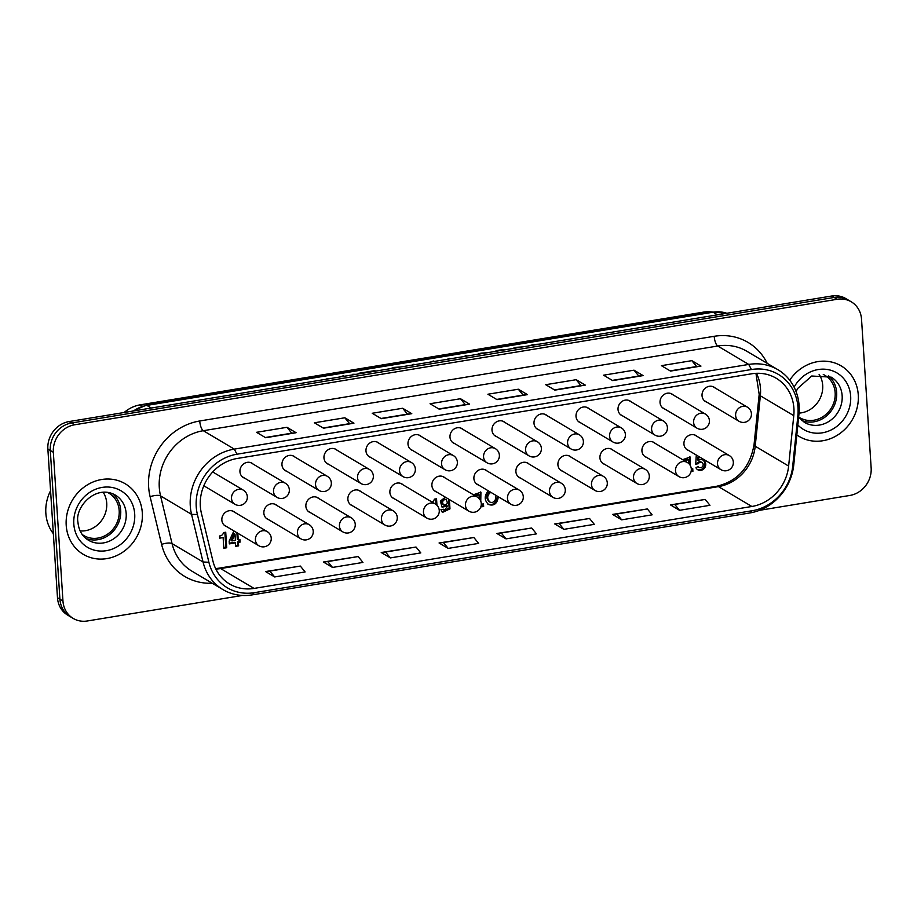 <?xml version="1.0" encoding="UTF-8"?>
<svg xmlns="http://www.w3.org/2000/svg" width="917" height="917" viewBox="0 0 917 917"><rect width="100%" height="100%" fill="white"/><g stroke="black" fill="none" stroke-linecap="round" stroke-linejoin="round"><path stroke-width="1.38" d="M444.802 499.501C442.235 500.957 441.914 502.791 443.851 505.015C447.404 504.774 448.161 503.009 446.132 499.719L444.802 499.501M706.881 402.185A8.379 7.554 -59.3 0 1 705.517 401.566A8.379 7.554 -59.3 0 1 702.032 395.64A8.379 7.554 -59.3 0 1 705.884 387.708A8.379 7.554 -59.3 0 1 714.079 387.169A8.379 7.554 -59.3 0 1 715.271 388.063M688.793 450.579A8.379 7.554 -59.3 0 1 687.418 449.949A8.379 7.554 -59.3 0 1 683.933 444.034A8.379 7.554 -59.3 0 1 687.784 436.091A8.379 7.554 -59.3 0 1 695.98 435.552A8.379 7.554 -59.3 0 1 697.172 436.458M664.882 409.097A8.379 7.554 -59.3 0 1 663.518 408.478A8.379 7.554 -59.3 0 1 660.034 402.552A8.379 7.554 -59.3 0 1 663.874 394.619A8.379 7.554 -59.3 0 1 672.069 394.081A8.379 7.554 -59.3 0 1 673.261 394.975M622.872 416.009A8.379 7.554 -59.3 0 1 621.508 415.39A8.379 7.554 -59.3 0 1 618.024 409.475A8.379 7.554 -59.3 0 1 621.864 401.531A8.379 7.554 -59.3 0 1 630.059 400.993A8.379 7.554 -59.3 0 1 631.251 401.898M580.862 422.932A8.379 7.554 -59.3 0 1 579.498 422.313A8.379 7.554 -59.3 0 1 576.014 416.387A8.379 7.554 -59.3 0 1 579.853 408.443A8.379 7.554 -59.3 0 1 588.049 407.905A8.379 7.554 -59.3 0 1 589.253 408.81M538.852 429.844A8.379 7.554 -59.3 0 1 537.488 429.225A8.379 7.554 -59.3 0 1 534.003 423.299A8.379 7.554 -59.3 0 1 537.843 415.367A8.379 7.554 -59.3 0 1 546.039 414.828A8.379 7.554 -59.3 0 1 547.243 415.722M496.842 436.756A8.379 7.554 -59.3 0 1 495.478 436.137A8.379 7.554 -59.3 0 1 491.993 430.211A8.379 7.554 -59.3 0 1 495.845 422.278A8.379 7.554 -59.3 0 1 504.041 421.74A8.379 7.554 -59.3 0 1 505.233 422.645M454.832 443.668A8.379 7.554 -59.3 0 1 453.468 443.049A8.379 7.554 -59.3 0 1 449.983 437.134A8.379 7.554 -59.3 0 1 453.835 429.19A8.379 7.554 -59.3 0 1 462.03 428.652A8.379 7.554 -59.3 0 1 463.223 429.557M412.833 450.591A8.379 7.554 -59.3 0 1 411.469 449.972A8.379 7.554 -59.3 0 1 407.985 444.046A8.379 7.554 -59.3 0 1 411.825 436.114A8.379 7.554 -59.3 0 1 420.02 435.564A8.379 7.554 -59.3 0 1 421.212 436.469M370.823 457.503A8.379 7.554 -59.3 0 1 369.459 456.884A8.379 7.554 -59.3 0 1 365.975 450.958A8.379 7.554 -59.3 0 1 369.815 443.026A8.379 7.554 -59.3 0 1 378.01 442.487A8.379 7.554 -59.3 0 1 379.214 443.381M328.813 464.415A8.379 7.554 -59.3 0 1 327.449 463.796A8.379 7.554 -59.3 0 1 323.965 457.87A8.379 7.554 -59.3 0 1 327.805 449.938A8.379 7.554 -59.3 0 1 336 449.399A8.379 7.554 -59.3 0 1 337.204 450.304M286.803 471.327A8.379 7.554 -59.3 0 1 285.439 470.708A8.379 7.554 -59.3 0 1 281.955 464.793A8.379 7.554 -59.3 0 1 285.795 456.849A8.379 7.554 -59.3 0 1 294.002 456.311A8.379 7.554 -59.3 0 1 295.194 457.216M244.793 478.25A8.379 7.554 -59.3 0 1 243.429 477.631A8.379 7.554 -59.3 0 1 239.945 471.705A8.379 7.554 -59.3 0 1 243.796 463.773A8.379 7.554 -59.3 0 1 251.992 463.223A8.379 7.554 -59.3 0 1 253.184 464.128M646.783 457.491A8.379 7.554 -59.3 0 1 645.419 456.872A8.379 7.554 -59.3 0 1 641.934 450.946A8.379 7.554 -59.3 0 1 645.774 443.014A8.379 7.554 -59.3 0 1 653.97 442.464A8.379 7.554 -59.3 0 1 655.162 443.37M604.773 464.403A8.379 7.554 -59.3 0 1 603.409 463.784A8.379 7.554 -59.3 0 1 599.924 457.858A8.379 7.554 -59.3 0 1 603.764 449.926A8.379 7.554 -59.3 0 1 611.96 449.387A8.379 7.554 -59.3 0 1 613.164 450.281M562.763 471.315A8.379 7.554 -59.3 0 1 561.399 470.696A8.379 7.554 -59.3 0 1 557.914 464.781A8.379 7.554 -59.3 0 1 561.754 456.838A8.379 7.554 -59.3 0 1 569.95 456.299A8.379 7.554 -59.3 0 1 571.153 457.205M520.753 478.238A8.379 7.554 -59.3 0 1 519.389 477.619A8.379 7.554 -59.3 0 1 515.904 471.693A8.379 7.554 -59.3 0 1 519.744 463.75A8.379 7.554 -59.3 0 1 527.951 463.211A8.379 7.554 -59.3 0 1 529.143 464.117M478.743 485.15A8.379 7.554 -59.3 0 1 477.379 484.531A8.379 7.554 -59.3 0 1 473.894 478.605A8.379 7.554 -59.3 0 1 477.746 470.673A8.379 7.554 -59.3 0 1 485.941 470.134A8.379 7.554 -59.3 0 1 487.133 471.029M436.744 492.062A8.379 7.554 -59.3 0 1 435.38 491.443A8.379 7.554 -59.3 0 1 431.896 485.517A8.379 7.554 -59.3 0 1 435.735 477.585A8.379 7.554 -59.3 0 1 443.931 477.046A8.379 7.554 -59.3 0 1 445.123 477.94M394.734 498.974A8.379 7.554 -59.3 0 1 393.37 498.355A8.379 7.554 -59.3 0 1 389.885 492.44A8.379 7.554 -59.3 0 1 393.725 484.497A8.379 7.554 -59.3 0 1 401.921 483.958A8.379 7.554 -59.3 0 1 403.113 484.864M352.724 505.897A8.379 7.554 -59.3 0 1 351.36 505.278A8.379 7.554 -59.3 0 1 347.875 499.352A8.379 7.554 -59.3 0 1 351.715 491.409A8.379 7.554 -59.3 0 1 359.911 490.87A8.379 7.554 -59.3 0 1 361.115 491.776M310.714 512.809A8.379 7.554 -59.3 0 1 309.35 512.19A8.379 7.554 -59.3 0 1 305.865 506.264A8.379 7.554 -59.3 0 1 309.705 498.332A8.379 7.554 -59.3 0 1 317.901 497.793A8.379 7.554 -59.3 0 1 319.105 498.688M268.704 519.721A8.379 7.554 -59.3 0 1 267.34 519.102A8.379 7.554 -59.3 0 1 263.855 513.176A8.379 7.554 -59.3 0 1 267.707 505.244A8.379 7.554 -59.3 0 1 275.902 504.705A8.379 7.554 -59.3 0 1 277.094 505.611M226.694 526.633A8.379 7.554 -59.3 0 1 225.33 526.014A8.379 7.554 -59.3 0 1 221.845 520.099A8.379 7.554 -59.3 0 1 225.697 512.156A8.379 7.554 -59.3 0 1 233.892 511.617A8.379 7.554 -59.3 0 1 235.084 512.523M232.012 540.927L235.394 540.365L234.993 534.164L232.012 540.927L231.107 540.388L234.087 533.614L234.993 534.164M490.744 492.28C486.961 495.363 486.721 498.665 490.01 502.184L492.097 502.539C495.111 501.439 496.269 498.974 495.581 495.146M449.399 499.582L449.972 508.866L442.579 512.351L440.917 509.692L443.748 509.222L444.367 510.31L447.588 506.138L442.132 507.124L440.32 501.152L445.33 497.174M691.303 468.931L692.748 468.69L692.908 471.292L691.063 471.602M688.598 463.417L688.277 459.417L685.194 461.217M682.638 459.692L690.18 457.021L690.363 465.653M700.508 457.537L698.628 457.847L698.376 460.38A5.525 4.986 -59.3 0 1 704.886 467.567A5.525 4.986 -59.3 0 1 695.957 467.75L698.192 466.386A2.831 2.556 120.7 0 0 702.754 466.26A2.831 2.556 120.7 0 0 701.998 462.523A2.831 2.556 120.7 0 0 698.318 463.715L695.694 464.151L696.278 455.497L696.897 455.394M225.72 532.238L226.717 547.758L223.817 548.24L223.129 537.591L219.656 538.164L219.518 535.998L220.607 535.815A4.046 3.657 120.7 0 0 223.519 532.594L225.72 532.238M432.113 502.092A4.046 3.657 120.7 0 0 434.337 499.146L436.538 498.791L436.95 505.29M481.287 504.235L483.488 503.88L483.649 506.471L480.783 506.952M479.27 498.71L479.018 494.595L475.957 496.269M473.424 494.756L480.921 492.211L480.76 501.209M237.801 533.236L238.237 539.861L239.922 539.574L240.094 542.13L238.397 542.405L238.626 545.856L235.658 546.337L235.44 542.887L229.342 543.896L229.158 541.122L233.904 530.92M498.332 496.785C497.266 503.662 494.011 506.23 488.566 504.51C484.222 500.373 484.119 495.81 488.268 490.801M489.838 491.73C486.044 494.813 485.804 498.114 489.105 501.645L489.437 501.805M488.142 504.235C493.415 505.45 496.498 502.78 497.427 496.246M229.296 543.208L234.523 542.348L235.44 542.887M235.623 545.661L237.709 545.317L237.492 541.867L239.177 541.592L239.062 539.723M238.237 539.861L237.32 539.311L236.895 532.697M240.094 542.13L239.177 541.592M238.397 542.405L237.492 541.867M238.626 545.856L237.709 545.317M480.29 500.178L480.462 491.982M475.052 495.719L478.101 494.057L479.018 494.595M481.012 506.218L482.743 505.932L482.617 504.018M483.649 506.471L482.743 505.932M436.022 504.476L435.667 498.928M223.771 547.552L225.811 547.22L224.848 532.376M219.61 537.477L223.129 537.591M226.717 547.758L225.811 547.22M695.739 463.452L697.413 463.177A2.831 2.556 -59.3 0 1 701.092 461.985L701.998 462.523M699.109 467.395L698.192 466.845A2.831 2.556 -59.3 0 1 697.848 466.593M697.333 469.47A5.525 4.986 120.7 0 0 702.949 460.025M698.376 460.38L697.47 459.841L697.711 457.308L699.591 456.998M698.628 457.847L697.711 457.308M698.318 463.715L697.413 463.177M691.223 470.88L692.003 470.753L691.876 468.839M689.779 464.724L689.722 456.804M684.288 460.678L687.36 458.878L688.277 459.417M692.908 471.292L692.003 470.753M445.719 499.547L443.897 498.963C441.318 500.418 441.008 502.252 442.945 504.476L443.358 504.648M442.143 512.053L449.147 508.041L448.493 499.043M441.685 506.814L446.682 505.599L447.588 506.138M444.367 510.31L443.06 509.336M851.285 301.831L845.818 298.575A24.633 22.237 120.7 0 0 831.696 296.019L69.165 421.545A24.633 22.237 120.7 0 0 47.867 449.032L50.297 450.476L59.914 599.202A24.633 22.237 120.7 0 0 70.162 616.614A24.633 22.237 -59.3 0 1 59.914 599.202L50.297 450.476A24.633 22.237 -59.3 0 1 71.595 422.989L834.126 297.463A24.633 22.237 -59.3 0 1 848.248 300.019A24.633 22.237 120.7 0 0 834.126 297.463L71.595 422.989A24.633 22.237 120.7 0 0 50.297 450.476L53.335 452.276A24.633 22.237 -59.3 0 1 74.632 424.789L837.164 299.274A24.633 22.237 -59.3 0 1 851.285 301.831A24.633 22.237 -59.3 0 1 861.533 319.242L871.15 467.968A24.633 22.237 -59.3 0 1 849.853 495.455L759.482 510.333M47.867 449.032L57.484 597.758A24.633 22.237 120.7 0 0 67.732 615.169L73.2 618.425A24.633 22.237 -59.3 0 1 62.952 601.002L53.335 452.276M359.063 373.827L358.696 373.299L374.847 370.64L375.89 371.259M327.564 379.008L326.979 378.515L331.22 378.4M339.771 376.99L343.21 375.844L344.528 376.211M328.252 378.893L326.979 378.515M352.747 374.274L356.048 374.319M359.464 373.758L358.696 373.299M389.759 368.772L394.425 367.396L400.534 366.995M412.409 365.035L413.028 364.336L415.584 364.519M430.532 362.055L433.386 361L434.154 361.458M447.221 359.304L449.617 358.318L450.407 358.788M464.644 356.438L465.263 355.739L467.83 355.922M476.955 354.409L481.116 353.125L486.938 352.77M494.859 351.463C497.037 350.317 500.223 349.79 504.442 349.893M511.697 348.689L516.363 347.325L522.461 346.924M529.189 345.812L533.35 344.528L539.173 344.173M712.337 312.055A32.84 29.642 120.7 0 0 703.35 312.147L140.198 404.844A32.84 29.642 120.7 0 0 124.162 412.49M858.278 394.929A41.047 37.058 -59.3 0 1 839.433 433.844A41.047 37.058 -59.3 0 1 799.257 436.492A41.047 37.058 -59.3 0 1 796.827 434.91A41.047 37.058 -59.3 0 0 799.257 436.492A41.047 37.058 -59.3 0 0 852.076 420.124A41.047 37.058 -59.3 0 0 841.187 365.906A41.047 37.058 -59.3 0 1 858.278 394.929M789.697 380.177A41.047 37.058 -59.3 0 1 841.187 365.906A41.047 37.058 -59.3 0 0 789.697 380.177M142.307 512.786A41.047 37.058 -59.3 0 1 123.474 551.702A41.047 37.058 -59.3 0 1 83.298 554.349A41.047 37.058 -59.3 0 1 72.409 500.132A41.047 37.058 -59.3 0 1 125.228 483.763A41.047 37.058 -59.3 0 1 142.307 512.786M691.854 360.656L700.966 366.078L670.522 371.087L661.409 365.665L691.854 360.656L696.611 366.525L700.966 366.078M634.014 370.181L643.126 375.592L612.682 380.601L603.569 375.191L634.014 370.181L638.771 376.05L643.126 375.592M576.174 379.695L585.287 385.117L554.854 390.126L545.73 384.704L576.174 379.695L580.942 385.564L585.287 385.117M518.334 389.221L527.458 394.631L497.014 399.64L487.901 394.23L518.334 389.221L523.103 395.089L527.458 394.631M460.494 398.735L469.619 404.156L439.174 409.165L430.062 403.744L460.494 398.735L465.263 404.615L469.619 404.156M402.666 408.26L411.779 413.67L381.334 418.691L372.222 413.269L402.666 408.26L407.423 414.129L411.779 413.67M344.826 417.774L353.939 423.195L323.506 428.205L314.382 422.794L344.826 417.774L349.583 423.654L353.939 423.195M286.987 427.299L296.099 432.721L265.666 437.73L256.542 432.308L286.987 427.299L291.755 433.168L296.099 432.721M222.957 589.608L191.962 571.188A50.905 45.942 -59.3 0 1 172.052 543.586L160.555 495.914A50.905 45.942 -59.3 0 1 203.299 430.703L717.747 346.018L748.742 364.427L234.293 449.112A50.905 45.942 120.7 0 0 191.55 514.334L203.047 562.006A50.905 45.942 120.7 0 0 222.957 589.608A50.905 45.942 120.7 0 0 252.129 594.892L749.934 512.947A50.905 45.942 120.7 0 0 793.778 464.77L798.936 414.346A50.905 45.942 120.7 0 0 777.914 369.711A50.905 45.942 120.7 0 0 748.742 364.427L751.413 369.528A47.111 42.526 -59.3 0 1 797.859 415.733L792.712 466.145A47.111 42.526 -59.3 0 1 752.135 510.735L254.33 592.68A47.111 42.526 -59.3 0 1 208.893 562.247L197.407 514.563A47.111 42.526 -59.3 0 1 236.964 454.213L751.413 369.528M212.882 560.849A42.698 38.537 120.7 0 0 229.582 583.991A42.698 38.537 120.7 0 0 254.055 588.416L751.86 506.482A42.698 38.537 120.7 0 0 788.631 466.065L793.778 415.653A42.698 38.537 120.7 0 0 776.149 378.217A42.698 38.537 120.7 0 0 751.688 373.792L237.239 458.466A42.698 38.537 120.7 0 0 201.385 513.165L212.882 560.849M242.455 595.442L87.321 620.981A24.633 22.237 -59.3 0 1 73.2 618.425M705.207 499.433L709.964 505.301L679.531 510.31L670.407 504.9L705.207 499.433L674.763 504.442L679.531 510.31M647.368 508.946L652.136 514.827L621.692 519.836L612.579 514.414L647.368 508.946L616.923 513.967L621.692 519.836M589.528 518.472L594.296 524.341L563.852 529.361L554.739 523.939L589.528 518.472L559.095 523.481L563.852 529.361M531.7 527.997L536.456 533.866L506.012 538.875L496.899 533.465L531.7 527.997L501.255 533.006L506.012 538.875M473.86 537.511L478.617 543.391L448.184 548.4L439.06 542.979L473.86 537.511L443.415 542.52L448.184 548.4M416.02 547.036L420.788 552.905L390.344 557.914L381.231 552.504L416.02 547.036L385.576 552.045L390.344 557.914M358.18 556.55L362.949 562.43L332.504 567.44L323.392 562.018L358.18 556.55L327.747 561.571L332.504 567.44M300.34 566.076L305.109 571.944L274.664 576.953L265.552 571.543L300.34 566.076L269.907 571.085L274.664 576.953M670.407 504.9L674.763 504.442M612.579 514.414L616.923 513.967M554.739 523.939L559.095 523.481M496.899 533.465L501.255 533.006M439.06 542.979L443.415 542.52M381.231 552.504L385.576 552.045M323.392 562.018L327.747 561.571M265.552 571.543L269.907 571.085M696.611 366.525L670.178 370.881M638.771 376.05L612.338 380.395M580.942 385.564L554.51 389.92M523.103 395.089L496.67 399.445M465.263 404.615L438.83 408.959M407.423 414.129L380.991 418.484M349.583 423.654L323.162 427.998M291.755 433.168L265.322 437.524M798.661 416.994A24.633 22.237 120.7 0 0 799.739 417.682A24.633 22.237 120.7 0 0 823.844 416.089A24.633 22.237 120.7 0 0 835.158 392.751A24.633 22.237 120.7 0 0 824.899 375.328A24.633 22.237 120.7 0 0 823.271 374.457M801.802 420.525A26.272 23.716 120.7 0 0 836.671 392.499A26.272 23.716 120.7 0 0 828.395 375.775M799.039 413.097A24.633 22.237 120.7 0 0 822.698 385.346A24.633 22.237 120.7 0 0 819.099 374.331M66.207 525.315A41.047 37.058 -59.3 0 1 85.052 486.411A41.047 37.058 -59.3 0 1 125.228 483.763A41.047 37.058 -59.3 0 1 136.117 537.981A41.047 37.058 -59.3 0 1 83.298 554.349A41.047 37.058 -59.3 0 1 66.207 525.315M82.232 534.508A24.633 22.237 120.7 0 0 83.779 535.539A24.633 22.237 120.7 0 0 107.885 533.946A24.633 22.237 120.7 0 0 119.187 510.597A24.633 22.237 120.7 0 0 108.94 493.186A24.633 22.237 120.7 0 0 107.3 492.303M85.843 538.382A26.272 23.716 120.7 0 0 120.712 510.345A26.272 23.716 120.7 0 0 112.436 493.633M53.335 533.694A41.047 37.058 -59.3 0 1 45.85 513.222A41.047 37.058 -59.3 0 1 50.561 490.733M80.123 530.92A24.633 22.237 120.7 0 0 106.727 503.192A24.633 22.237 120.7 0 0 103.14 492.188M739.033 421.281A8.207 8.207 0 0 0 751.298 415.745A8.207 8.207 0 0 0 747.424 407.159A8.207 7.416 120.7 0 0 739.389 407.698A8.207 7.416 120.7 0 0 735.617 415.47A8.207 7.416 120.7 0 0 739.033 421.281L704.325 400.66M697.023 428.193A8.207 8.207 0 0 0 709.288 422.657A8.207 8.207 0 0 0 705.414 414.083A8.207 7.416 120.7 0 0 697.378 414.61A8.207 7.416 120.7 0 0 693.607 422.393A8.207 7.416 120.7 0 0 697.023 428.193L662.315 407.572M655.013 435.117A8.207 8.207 0 0 0 667.278 429.58A8.207 8.207 0 0 0 663.404 420.995A8.207 7.416 120.7 0 0 655.368 421.522A8.207 7.416 120.7 0 0 651.597 429.305A8.207 7.416 120.7 0 0 655.013 435.117L620.305 414.495M613.003 442.028A8.207 8.207 0 0 0 625.268 436.492A8.207 8.207 0 0 0 621.394 427.907A8.207 7.416 120.7 0 0 613.358 428.434A8.207 7.416 120.7 0 0 609.587 436.217A8.207 7.416 120.7 0 0 613.003 442.028L578.306 421.407M571.004 448.94A8.207 8.207 0 0 0 583.258 443.404A8.207 8.207 0 0 0 579.384 434.818A8.207 7.416 120.7 0 0 571.348 435.357A8.207 7.416 120.7 0 0 567.589 443.14A8.207 7.416 120.7 0 0 571.004 448.94L536.296 428.319M528.994 455.852A8.207 8.207 0 0 0 541.259 450.316A8.207 8.207 0 0 0 537.373 441.742A8.207 7.416 120.7 0 0 529.338 442.269A8.207 7.416 120.7 0 0 525.579 450.052A8.207 7.416 120.7 0 0 528.994 455.852L494.286 435.231M486.984 462.776A8.207 8.207 0 0 0 499.249 457.239A8.207 8.207 0 0 0 495.375 448.654A8.207 7.416 120.7 0 0 487.34 449.181A8.207 7.416 120.7 0 0 483.568 456.964A8.207 7.416 120.7 0 0 486.984 462.776L452.276 442.154M444.974 469.687A8.207 8.207 0 0 0 457.239 464.151A8.207 8.207 0 0 0 453.365 455.566A8.207 7.416 120.7 0 0 445.33 456.093A8.207 7.416 120.7 0 0 441.558 463.876A8.207 7.416 120.7 0 0 444.974 469.687L410.266 449.066M402.964 476.599A8.207 8.207 0 0 0 415.229 471.063A8.207 8.207 0 0 0 411.355 462.477A8.207 7.416 120.7 0 0 403.32 463.016A8.207 7.416 120.7 0 0 399.548 470.799A8.207 7.416 120.7 0 0 402.964 476.599L368.256 455.978M360.954 483.511A8.207 8.207 0 0 0 373.219 477.975A8.207 8.207 0 0 0 369.345 469.401A8.207 7.416 120.7 0 0 361.309 469.928A8.207 7.416 120.7 0 0 357.538 477.711A8.207 7.416 120.7 0 0 360.954 483.511L326.257 462.89M318.956 490.435A8.207 8.207 0 0 0 331.209 484.898A8.207 8.207 0 0 0 327.335 476.313A8.207 7.416 120.7 0 0 319.299 476.84A8.207 7.416 120.7 0 0 315.54 484.623A8.207 7.416 120.7 0 0 318.956 490.435L284.247 469.813M276.945 497.346A8.207 8.207 0 0 0 289.21 491.81A8.207 8.207 0 0 0 285.336 483.225A8.207 7.416 120.7 0 0 277.301 483.763A8.207 7.416 120.7 0 0 273.53 491.535A8.207 7.416 120.7 0 0 276.945 497.346L242.237 476.725M234.935 504.258A8.207 8.207 0 0 0 247.2 498.722A8.207 8.207 0 0 0 243.326 490.148A8.207 7.416 120.7 0 0 235.291 490.675A8.207 7.416 120.7 0 0 231.52 498.458A8.207 7.416 120.7 0 0 234.935 504.258L203.826 485.781M720.934 469.676A8.207 8.207 0 0 0 732.19 466.81A8.207 8.207 0 0 0 729.324 455.554A8.207 7.416 120.7 0 0 724.613 454.706A8.207 7.416 120.7 0 0 717.747 461.274A8.207 7.416 120.7 0 0 720.934 469.676L686.225 449.055M678.924 476.588A8.207 8.207 0 0 0 690.18 473.722A8.207 8.207 0 0 0 687.314 462.466A8.207 7.416 120.7 0 0 682.603 461.618A8.207 7.416 120.7 0 0 675.749 468.197A8.207 7.416 120.7 0 0 678.924 476.588L644.215 455.967M636.914 483.5A8.207 8.207 0 0 0 648.17 480.634A8.207 8.207 0 0 0 645.304 469.389A8.207 7.416 120.7 0 0 640.605 468.53A8.207 7.416 120.7 0 0 633.739 475.109A8.207 7.416 120.7 0 0 636.914 483.5L602.205 462.879M594.915 490.412A8.207 8.207 0 0 0 606.16 487.557A8.207 8.207 0 0 0 603.294 476.301A8.207 7.416 120.7 0 0 598.595 475.453A8.207 7.416 120.7 0 0 591.729 482.021A8.207 7.416 120.7 0 0 594.915 490.412L560.207 469.802M552.905 497.335A8.207 8.207 0 0 0 564.15 494.469A8.207 8.207 0 0 0 561.284 483.213A8.207 7.416 120.7 0 0 556.585 482.365A8.207 7.416 120.7 0 0 549.719 488.933A8.207 7.416 120.7 0 0 552.905 497.335L518.197 476.714M510.895 504.247A8.207 8.207 0 0 0 522.151 501.381A8.207 8.207 0 0 0 519.286 490.125A8.207 7.416 120.7 0 0 514.575 489.277A8.207 7.416 120.7 0 0 507.709 495.856A8.207 7.416 120.7 0 0 510.895 504.247L476.187 483.626M468.885 511.159A8.207 8.207 0 0 0 480.141 508.293A8.207 8.207 0 0 0 477.276 497.048A8.207 7.416 120.7 0 0 472.564 496.189A8.207 7.416 120.7 0 0 465.698 502.768A8.207 7.416 120.7 0 0 468.885 511.159L434.177 490.538M426.875 518.082A8.207 8.207 0 0 0 438.131 515.216A8.207 8.207 0 0 0 435.266 503.96A8.207 7.416 120.7 0 0 430.554 503.112A8.207 7.416 120.7 0 0 423.7 509.68A8.207 7.416 120.7 0 0 426.875 518.082L392.167 497.461M384.865 524.994A8.207 8.207 0 0 0 396.121 522.128A8.207 8.207 0 0 0 393.255 510.872A8.207 7.416 120.7 0 0 388.556 510.024A8.207 7.416 120.7 0 0 381.69 516.592A8.207 7.416 120.7 0 0 384.865 524.994L350.156 504.373M342.866 531.906A8.207 8.207 0 0 0 354.111 529.04A8.207 8.207 0 0 0 351.245 517.784A8.207 7.416 120.7 0 0 346.546 516.936A8.207 7.416 120.7 0 0 339.68 523.515A8.207 7.416 120.7 0 0 342.866 531.906L308.158 511.285M300.856 538.818A8.207 8.207 0 0 0 312.101 535.952A8.207 8.207 0 0 0 309.235 524.707A8.207 7.416 120.7 0 0 304.536 523.848A8.207 7.416 120.7 0 0 297.67 530.427A8.207 7.416 120.7 0 0 300.856 538.818L266.148 518.197M258.846 545.741A8.207 8.207 0 0 0 270.102 542.875A8.207 8.207 0 0 0 267.237 531.619A8.207 7.416 120.7 0 0 262.526 530.771A8.207 7.416 120.7 0 0 255.66 537.339A8.207 7.416 120.7 0 0 258.846 545.741L224.138 525.12M62.952 601.002L57.484 597.758M831.696 296.019L837.164 299.274M74.632 424.789L69.165 421.545M717.484 314.818L713.071 312.204A32.84 29.642 -59.3 0 1 726.849 313.282M133.538 410.942A32.84 29.642 -59.3 0 1 146.88 405.406L713.071 312.204A6.568 2.247 80.7 0 0 712.417 312.044L146.216 405.245A6.568 2.247 80.7 0 1 146.88 405.406L151.294 408.019M705.196 313.236L703.35 312.147M142.376 406.139L140.198 404.844M767.197 363.35A59.112 53.358 120.7 0 0 714.194 336.298L199.746 420.983A8.207 2.82 80.7 0 0 203.299 430.703L234.293 449.112L236.964 454.213M215.85 569.044A42.698 38.537 120.7 0 0 220.619 568.563L254.055 588.416M199.746 420.983A59.112 53.358 120.7 0 0 150.113 496.716L161.598 544.389A59.112 53.358 120.7 0 0 212.251 583.235M161.598 544.389A8.207 2.591 -13.6 0 1 172.052 543.586L203.047 562.006L208.893 562.247M150.113 496.716A8.207 2.591 -13.6 0 1 160.555 495.914L191.55 514.334L197.407 514.563M714.194 336.298A8.207 2.82 -99.3 0 0 717.747 346.018A50.905 45.942 -59.3 0 1 746.919 351.303L777.914 369.711M215.621 568.574L218.98 568.185A16.426 5.628 80.7 0 1 220.619 568.563L718.435 486.618L751.86 506.482M793.778 415.653L760.353 395.789L755.207 446.212A16.426 3.232 -174.2 0 1 754.038 444.825C749.923 467.498 737.497 481.299 716.785 486.239A16.426 5.628 -99.3 0 1 718.435 486.618A42.698 38.537 120.7 0 0 755.207 446.212L788.631 466.065M754.038 444.825L759.184 394.402A16.426 3.232 -174.2 0 0 760.353 395.789A42.698 38.537 120.7 0 0 756.456 373.299M798.936 414.346L797.859 415.733M793.778 464.77L792.712 466.145M254.33 592.68L252.129 594.892M749.934 512.947L752.135 510.735M797.847 424.995A32.84 29.642 120.7 0 0 842.952 420.33A32.84 29.642 120.7 0 0 838.367 373.827A32.84 29.642 120.7 0 0 794.111 387.169M796.094 391.674L797.675 388.453L811.74 376.004L831.215 377.162A26.272 23.716 -59.3 0 1 842.15 395.743A26.272 23.716 -59.3 0 1 830.091 420.651A26.272 23.716 -59.3 0 1 804.369 422.336L798.638 417.246M73.819 524.065A32.84 29.642 120.7 0 0 121.25 543.953A32.84 29.642 120.7 0 0 117.708 489.139A32.84 29.642 120.7 0 0 73.819 524.065M115.244 495.02A26.272 23.716 -59.3 0 1 126.179 513.6A26.272 23.716 -59.3 0 1 114.121 538.497A26.272 23.716 -59.3 0 1 88.41 540.193C82.232 536.422 78.736 530.427 77.945 522.197C74.736 507.216 95.712 483.97 115.244 495.02M487.661 503.96L488.566 504.51M443.897 504.969L442.98 504.419M446.086 499.776L445.181 499.238M747.424 407.159L712.715 386.538M705.414 414.083L670.705 393.462M663.404 420.995L628.695 400.374M621.394 427.907L586.685 407.286M579.384 434.818L544.675 414.209M537.373 441.742L502.676 421.121M495.375 448.654L460.666 428.033M453.365 455.566L418.656 434.945M411.355 462.477L376.646 441.868M369.345 469.401L334.636 448.78M327.335 476.313L292.626 455.692M285.336 483.225L250.628 462.604M243.326 490.148L212.721 471.957M729.324 455.554L694.616 434.933M687.314 462.466L652.606 441.845M645.304 469.389L610.596 448.768M603.294 476.301L568.586 455.68M561.284 483.213L526.576 462.592M519.286 490.125L484.577 469.504M477.276 497.048L442.567 476.427M435.266 503.96L400.557 483.339M393.255 510.872L358.547 490.251M351.245 517.784L316.537 497.174M309.235 524.707L274.538 504.086M267.237 531.619L232.528 510.998M132.346 411.137L146.216 405.245M712.417 312.044L726.894 313.27M759.184 394.402L755.94 373.322M218.98 568.185L716.785 486.239"/></g></svg>
